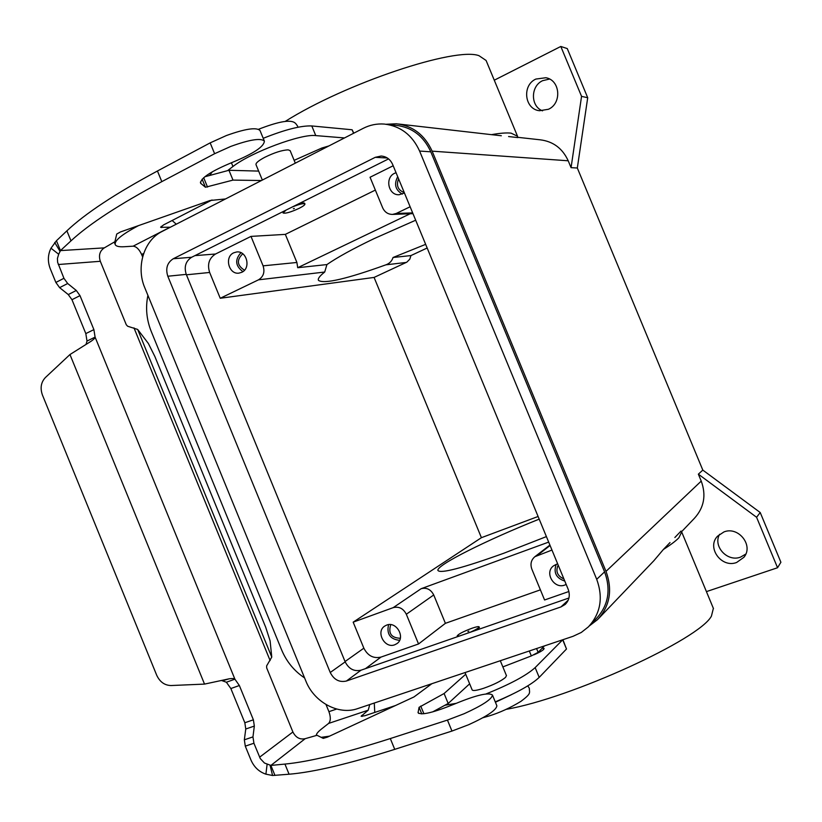 <?xml version="1.0" encoding="UTF-8"?>
<svg xmlns="http://www.w3.org/2000/svg" width="822" height="822" viewBox="0 0 822 822"><rect width="100%" height="100%" fill="white"/><g stroke="black" fill="none" stroke-linecap="round" stroke-linejoin="round"><path stroke-width="1.23" d="M533.858 654.846C538.667 652.802 541.914 651.003 543.589 649.483L544.123 648.486L543.034 648.106M549.528 79.056L542.612 80.679C530.426 86.125 530.406 106.295 542.53 110.847M548.408 109.285L539.52 110.723C524.559 109.347 521.744 85.324 535.852 79.066L545.849 77.73C560.255 80.042 562.114 103.387 548.408 109.285M719.599 534.269C712.653 546.209 727.347 562.31 740.54 557.121L745.78 554.069M736.646 562.474C721.541 568.434 706.375 547.575 717.493 536.232L723.946 531.926C738.444 525.988 753.897 545.561 743.91 557.295L736.646 562.474M459.601 635.961L457.176 635.93C458.409 634.06 463.361 631.491 472.023 628.234C476.37 626.754 478.743 626.302 479.134 626.878C478.877 627.926 475.804 629.755 469.917 632.385M479.401 627.505L475.989 630.269M467.903 631.594L468.838 631.121L467.903 631.594M465.026 672.571L472.136 689.864C472.814 691.045 476.565 690.552 483.367 688.384C493.673 684.767 501.06 681.099 505.54 677.39L506.434 675.602M286.056 210.103L283.076 212.97C285.388 213.73 290.731 212.199 299.116 208.356C303.184 206.281 305.116 204.812 304.931 203.959C303.513 203.147 299.249 204.185 292.129 207.072M282.912 211.675L283.076 212.97M294.327 208.469L293.32 208.737L294.327 208.469M262.341 180.059L256.022 164.698C255.57 163.126 258.478 160.67 264.746 157.31C274.497 152.543 282.316 150.066 288.203 149.871L290.145 150.632L295.303 163.157M558.159 565.043C555.415 571.331 557.326 575.965 563.902 578.945M566.173 584.432L564.776 585.048C554.079 589.405 544.133 572.595 553.442 565.916L556.227 564.365C553.329 572.595 556.175 578.164 564.786 581.082M242.809 253.823L242.644 253.895C236.428 260.06 237.044 265.496 244.494 270.212M241.719 272.318L239.038 273.11C228.835 274.867 224.108 256.957 233.705 252.816L236.644 251.974C246.805 250.484 251.234 268.311 241.719 272.318M240.959 252.724C234.702 259.67 235.349 265.968 242.911 271.62M398.567 178.795C396.04 185.556 397.94 190.149 404.27 192.584M404.434 192.985L399.143 194.732C388.344 195.574 384.573 177.634 394.642 173.267L396.05 172.702M397.704 176.689C393.81 184.21 395.361 190.016 402.338 194.095M390.738 624.648C388.087 633.382 391.282 637.923 400.324 638.262M394.724 644.787C384.655 648.897 375.49 631.728 384.727 626.076L386.638 625.1C396.553 620.939 405.883 637.831 396.882 643.657L394.724 644.787M388.57 624.648C386.474 634.029 390.152 639.259 399.615 640.338M506.085 709.355C571.167 698.094 699.625 639.197 711.431 616.099L713.373 608.352M674.862 537.496L681.048 531.053L681.685 531.968L678.921 537.722C675.961 540.866 670.783 544.77 663.395 549.456L670.012 542.561M598.878 618.247L653.891 560.696L663.395 549.456M285.172 121.451C345.661 83.238 455.583 46.679 478.99 55.691L486.09 60.468L517.521 136.246L511.12 133.154C506.65 132.63 500.095 133.123 491.443 134.654L398.506 124.019M508.582 136.555L517.829 137.582L517.521 136.246M546.404 536.602L503.845 553.227C462.19 568.177 440.212 573.91 437.9 570.406C436.328 565.156 486.593 540.136 539.191 519.134M425.652 244.35L393.05 257.492C391.878 261.119 389.494 263.564 385.898 264.828C346.658 278.977 324.197 284.165 318.515 280.405C317.569 278.822 319.635 276.028 324.711 272.031L326.93 264.571C337.236 257.42 352.936 248.778 374.051 238.637L415.685 220.214M393.183 165.767L370.054 177.254L382.662 207.791C384.737 212.21 388.046 214.408 392.597 214.408L396.214 213.473L410.127 206.764M427.163 247.997L410.949 255.57L409.808 259.166L406.828 262.156L374.082 277.425L220.234 298.263L209.651 272.462C207.103 264.314 209.065 258.17 215.528 254.008L250.987 236.397L285.337 234.373L375.356 190.077M410.949 255.57L393.05 257.492M410.157 213.761L297.708 267.705L296.896 262.475L285.337 234.373M326.93 264.571L297.708 267.705M501.328 135.753L491.443 134.654M540.393 589.847L445.401 623.323L433.728 594.964C430.841 589.436 426.649 587.34 421.152 588.696L548.685 542.099M250.987 236.397L263.091 265.845C265.013 272.061 263.482 276.716 258.498 279.829L220.234 298.263M445.401 623.323L418.542 643.975L406.325 614.26C403.304 608.455 398.937 606.246 393.224 607.633L353.172 622.162L481.415 537.68L538.102 516.483M556.227 564.365L557.706 563.954M418.542 643.975L381.018 657.076C373.517 658.782 367.794 655.822 363.848 648.178L353.172 622.162M568.896 591.501L544.575 599.988L531.855 569.163C530.087 564.108 531.104 559.946 534.896 556.689L551.973 550.052M374.082 277.425L481.415 537.68M304.931 203.959L304.643 203.281C304.13 202.664 301.982 202.911 298.211 204.031M457.494 636.69L457.196 635.992M386.422 124.297L396.132 125.355C412.069 127.276 423.618 136.092 430.8 151.823L604.581 571.865C611.116 589.877 608.372 605.454 596.361 618.576L589.672 625.542M573.068 636.3L581.288 632.457L588.388 626.878C600.605 613.531 603.379 597.676 596.71 579.304L419.59 151.043C412.274 135.014 400.52 126.023 384.326 124.071C376.959 123.516 369.941 124.934 363.273 128.314L162.068 231.475C143.891 240.312 135.846 266.996 144.764 287.69L305.856 681.027C314.096 702.235 338.592 715.469 357.714 708.595L573.068 636.3M388.58 158.893L191.639 257.265C185.69 261.119 183.892 266.821 186.255 274.373L345.178 661.874C348.836 668.974 354.118 671.738 361.043 670.177L568.947 598.005M173.257 258.745L375.253 157.331L381.11 156.036C386.412 156.447 390.255 159.242 392.639 164.441L568.177 589.292C570.314 595.251 569.297 600.307 565.146 604.468L560.943 606.934L346.411 681.027C339.352 682.599 333.968 679.763 330.238 672.499L167.811 276.233C165.386 268.506 167.205 262.68 173.257 258.745L191.639 257.265M386.155 124.256L396.379 123.783C412.808 125.807 424.727 134.931 432.136 151.156L605.999 571.372C612.739 589.96 609.934 606.05 597.563 619.613L589.261 625.974M517.809 137.325L540.198 139.812C553.185 141.415 562.525 148.402 568.208 160.783L571.064 167.657L581.555 96.359L560.809 46.464L494.269 80.207M560.809 46.464L567.262 48.57L587.709 97.736L577.321 168.007L702.81 470.092L698.361 474.171L701.238 481.096C706.386 495.255 704.084 507.688 694.333 518.384L681.572 531.721M698.361 474.171L756.579 517.274L777.561 567.735L706.427 591.614M587.709 97.736L581.555 96.359M577.321 168.007L571.064 167.657M702.81 470.092L760.216 512.527L756.579 517.274M760.216 512.527L780.9 562.258L777.561 567.735M374.277 703.036L374.76 712.427M395.474 705.533L364.804 715.746L361.125 716.26L368.225 710.187L369.756 704.546M326.005 704.536L328.923 711.667C330.855 717.113 330.752 721.038 328.605 723.422L321.792 728.765C318.258 731.539 316.419 733.697 316.275 735.238M321.155 737.344L329.488 736.163M444.908 705.255L456.118 703.355M486.049 693.932C510.102 684.253 526.47 675.479 535.153 667.608L562.741 639.763M495.265 701.885C516.987 692.741 531.629 684.572 539.191 677.39L566.492 649.01L562.906 639.711M147.909 295.365C145.412 307.572 146.501 319.542 151.176 331.287L281.658 649.976C286.59 661.72 294.235 671.029 304.592 677.924M142.617 256.916L141.62 254.481C139.195 249.282 136.36 246.518 133.123 246.179L124.389 246.723C119.375 247.021 116.354 246.405 115.347 244.843C113.868 241.052 121.389 234.753 137.921 225.937L138.569 225.598M172.137 220.491L176.268 224.19M170.39 227.211L160.629 227.324L163.527 224.93L212.025 199.972M227.581 170.647L232.955 166.486C251.275 152.193 301.407 133.565 315.761 135.599L344.49 137.942M209.579 175.487L212.384 171.747M263.225 138.322C284.946 129.609 301.129 125.489 311.785 125.951L352.124 129.773L353.779 133.174M260.132 130.801L259.988 130.462C256.392 127.091 245.182 128.787 226.348 135.558L210.165 142.874L157.444 170.997C115.08 193.828 84.902 213.771 66.89 230.838L56.441 240.743L60.468 250.597L58.681 254.245L50.985 248.203C47.789 254.707 47.542 261.54 50.245 268.702L55.865 282.449L59.616 287.638L68.257 294.564L71.966 299.701L85.817 333.588L86.998 341.068L95.095 337.112C95.301 337.801 94.068 339.116 91.386 341.058L69.962 354.539L45.385 377.545C40.997 382.261 40.011 388.087 42.436 395.022L156.704 675.232C159.838 681.921 164.606 685.353 171.017 685.538L204.524 684.099L229.317 678.777C232.698 678.366 234.558 678.499 234.907 679.178L239.356 685.517L253.382 719.815L254.337 726.073L252.96 736.902L253.916 743.242L260.286 758.583L264.448 763.022L270.89 765.426L284.936 764.08C309.134 761.778 344.264 753.26 390.306 738.557L447.445 720.082L464.142 713.722C482.483 705.368 491.916 699.152 492.46 695.073C488.833 692.124 476.421 695.011 455.224 703.745C433.656 712.582 421.275 715.572 418.069 712.695L419.076 707.31L444.096 693.521L465.714 674.246M492.46 695.063L496.878 705.81C496.396 710.033 486.994 716.342 468.674 724.716L451.956 731.066L394.735 749.356C348.62 763.905 313.398 772.197 289.077 774.221L272.555 775.495L265.907 774.17C259.064 771.848 254.08 767.132 250.967 760.042L245.285 746.14L244.34 739.81L245.768 729.001L244.833 722.754L230.848 688.538L226.389 682.229L221.93 680.626M225.495 198.955L210.072 200.496L120.474 231.948L116.734 234.044L114.926 241.689L104.312 247.874L60.468 250.597L70.99 240.846C89.105 224.057 119.385 204.318 161.811 181.641L214.614 153.704L230.807 146.408C249.631 139.606 260.81 137.829 264.355 141.065C264.201 146.532 253.597 153.601 232.554 162.283C211.162 171.151 200.506 178.127 200.578 183.203L205.438 187.241L232.996 180.1L261.417 180.532M431.889 683.688L414 696.933L327.372 737.149L323.252 738.382L317.015 735.289L305.188 738.68C299.845 739.8 295.745 737.57 292.899 731.991L266.688 667.926L266.626 665.902L271.763 657.086L270.099 640.862L265.66 627.155L154.906 356.594L148.361 343.473L137.664 329.447L127.646 326.242L126.269 324.731L100.315 261.293C98.455 255.375 99.791 250.895 104.312 247.874M258.653 171.099L228.958 170.277L204.801 176.771M328.913 145.926L321.875 148.022L294.142 160.341M86.166 343.976L86.998 341.068M226.389 682.229L234.907 679.178L95.095 337.112L93.893 329.622L80.001 295.632L76.302 290.474L67.681 283.518L63.931 278.298L57.632 262.321L57.417 258.488L58.681 254.245M50.985 248.203L56.441 240.743M228.958 170.277L232.996 180.1M305.188 738.68L270.89 765.426L274.959 775.403M469.65 683.812L448.185 703.478L432.649 711.903M544.205 646.143L538.133 652.339L531.341 655.915L502.858 666.909M448.185 703.478L444.096 693.521M540.506 651.63L540.023 650.469M542.859 647.685L543.599 649.472M511.5 694.652L495.419 702.255M396.214 213.473L412.654 212.888M385.898 264.828L406.294 262.434M263.091 265.845L296.896 262.475M258.498 279.829L324.711 272.031M194.917 255.632L215.528 254.008M406.325 614.26L433.728 594.964M393.224 607.633L421.152 588.696M537.403 555.343L550.093 545.51M186.43 274.805L209.651 272.462M345.045 661.546L363.848 648.178M596.71 579.304L604.581 571.865M419.59 151.043L430.8 151.823M375.253 157.331L387.347 157.999M167.811 276.233L186.255 274.373M330.238 672.499L345.178 661.874M346.411 681.027L361.043 670.177M560.943 606.934L568.249 600.122M365.482 668.635L381.018 657.076M568.208 160.783L432.136 151.156M701.238 481.096L605.999 571.372M328.923 711.667L336.671 709.047M368.225 710.187L328.605 723.422M566.492 649.01L562.7 639.804M362.122 716.435L361.721 715.459M539.191 677.39L535.153 667.608M143.675 253.443L141.62 254.481M133.123 246.179L170.123 227.201M352.124 129.773L353.573 133.277M161.174 226.389L161.657 227.56M231.403 162.725L232.955 166.486M311.785 125.951L315.761 135.599M451.956 731.066L447.445 720.082M85.817 333.588L93.893 329.622M60.068 251.419L54.714 242.469M100.315 261.293L58.3 264.52M55.865 282.449L63.931 278.298M59.616 287.638L67.681 283.518M68.257 294.564L76.302 290.474M71.966 299.701L80.001 295.632M210.165 142.874L214.614 153.704M200.393 182.155L201.03 183.717M202.13 179.196L205.438 187.241M203.671 177.706L207.514 187.067M321.875 148.022L322.388 149.265M66.89 230.838L70.99 240.846M157.444 170.997L161.811 181.641M270.109 660.549L133.976 327.875M137.664 329.447L271.763 657.086M259.618 757.185L292.899 731.991M222.998 680.585L229.317 678.777M204.524 684.099L69.962 354.539M270.058 765.2L272.555 775.495M267.109 764.255L265.907 774.17M289.077 774.221L284.936 764.08M418.603 713.393L418.069 712.109M421.789 713.928L419.076 707.31M423.895 713.763L420.73 706.067M531.341 655.915L529.306 650.993M538.133 652.339L536.571 648.548M394.735 749.356L390.306 738.557M245.285 746.14L253.916 743.242M244.34 739.81L252.96 736.902M245.768 729.001L254.337 726.073M244.833 722.754L253.382 719.815M230.848 688.538L239.356 685.517M297.944 127.235L297.543 125.972C295.293 124.019 295.899 114.7 258.509 129.29M482.822 717.77L489.224 715.921C499.817 712.633 510.421 707.763 521.045 701.289C531.618 693.234 529.419 693.254 529.296 688.178L527.745 685.877M479.134 626.878L479.421 627.566M500.3 660.724L506.486 675.715M392.597 214.408L412.973 213.658M713.475 608.619L681.685 531.968M534.896 556.689L549.908 545.078M381.11 156.036L381.696 156.067M744.434 556.566L743.91 557.295M546.764 77.956L545.849 77.73M114.35 242.408L115.121 244.288M259.988 130.462L264.355 141.065"/></g></svg>
